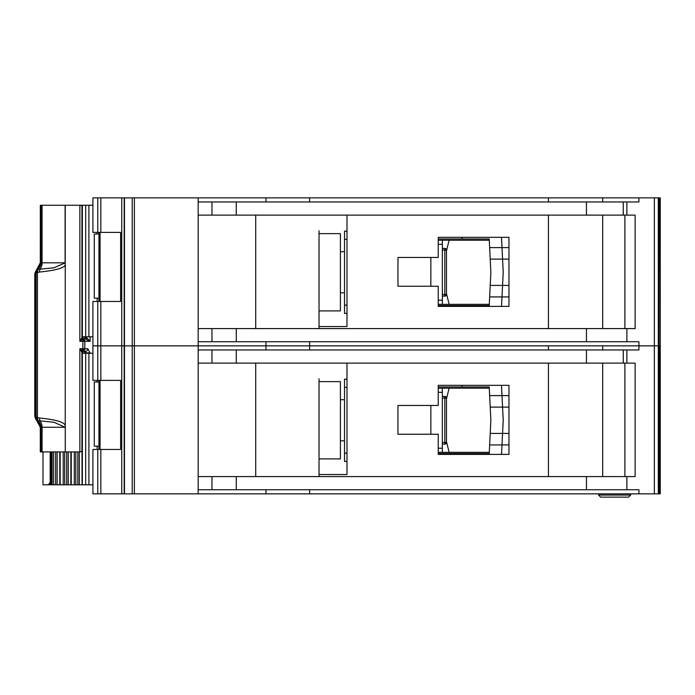 <?xml version="1.0" encoding="UTF-8"?>
<svg xmlns="http://www.w3.org/2000/svg" width="695" height="695" viewBox="0 0 695 695"><rect width="100%" height="100%" fill="white"/><g stroke="black" fill="none" stroke-linecap="round" stroke-linejoin="round"><path stroke-width="1.04" d="M65.261 262.814L54.028 267.775L37.851 269.417L37.426 272.718L39.198 272.075C57.303 270.259 65.99 267.532 65.243 263.9L65.261 205.26L88.899 205.26L88.899 336.814L81.958 336.814L83.296 338.995L79.864 341.332L82.053 337.544A1.642 1.529 53.8 0 0 83.218 339.056M98.951 298.164L94.285 298.164L94.285 234.033L98.951 234.033M97.17 234.033L97.17 232.391M97.17 301.456L97.17 298.164M88.899 336.814L92.921 336.814M92.921 205.26L88.899 205.26M81.958 336.814L82.036 205.26M462.097 306.391L462.097 305.565L438.25 305.565L438.25 304.332L489.289 304.332M489.289 240.201L438.241 240.201L438.241 238.967L462.097 238.967L462.097 237.325M462.097 305.565L489.228 305.565L489.654 296.93L501.999 296.93L501.529 306.391L508.957 306.391L508.957 237.325L438.241 237.325L438.241 257.471L397.957 257.471L397.957 286.244L438.25 286.244L438.25 306.391L501.529 306.391M501.451 237.325L508.957 237.325L501.451 237.325L501.999 247.602L489.654 247.602L489.228 238.967L478.542 238.967M489.454 243.493L489.228 238.967L462.097 238.967M478.542 305.565L489.228 305.565L489.454 301.048M501.799 301.048L501.547 306.174M503.189 272.874L502.572 285.419L490.218 285.419L490.87 272.266L490.218 259.113L502.572 259.113L503.189 271.658A12.336 12.336 0 0 1 503.189 272.874M508.957 296.93L489.654 296.93L490.218 285.419M508.957 259.113L502.572 259.113L501.999 247.602L489.654 247.602L490.218 259.113M501.547 238.359L501.799 243.493M501.999 247.602L508.957 247.602M501.999 296.93L502.572 285.419L508.957 285.419M442.359 250.07L444.826 250.07L444.826 248.428A1.642 1.642 0 0 1 446.468 250.07L446.468 294.471L444.826 294.471L444.826 250.07L445.99 250.07A1.642 1.164 -90 0 0 444.826 248.428L442.359 248.428M442.359 296.113L444.826 296.113A1.642 1.642 0 0 0 445.99 295.627A1.642 1.642 -135 0 0 446.468 294.471M444.826 296.113L444.826 294.471L445.99 295.627M346.987 239.375L344.52 239.375L344.52 313.376L346.987 313.376M344.52 239.375L344.52 231.157L346.987 231.157M442.359 240.201L442.359 304.332M438.25 300.223L442.359 300.223M442.359 244.31L438.241 244.31M344.52 305.157L346.987 305.157M446.468 250.904L449.144 240.201M446.468 293.637L449.144 304.332M340.411 233.624L340.411 310.908L319.031 310.908L319.031 312.967L319.031 230.749L319.031 233.624L340.411 233.624M660.25 197.858L660.25 345.858L660.25 197.858L660.25 345.858L660.25 197.858L660.25 231.565L660.25 197.858L654.369 197.858L654.369 345.858L602.695 345.858L602.695 349.967M548.424 349.967L548.424 345.858L92.921 345.858L92.921 380.391L120.617 380.391L120.617 449.457L92.921 449.457L92.921 493.85L654.369 493.85L654.369 345.858L638.931 345.858L638.931 349.967L198.162 349.967L198.162 476.588L635.126 476.588L635.126 363.12L198.162 363.12L198.162 345.858L121.738 345.858L121.738 493.85M659.972 197.858L660.25 345.858L654.369 345.858L658.304 345.858L658.304 493.85L654.369 493.85M548.424 201.967L548.424 197.858L198.162 197.858L198.162 328.587L635.126 328.587L635.126 215.12L198.162 215.12L198.162 201.967L638.931 201.967L638.931 197.858L602.695 197.858L602.695 201.967M602.695 328.587L602.695 215.12M198.162 197.858L92.921 197.858L92.921 232.391L120.617 232.391L120.617 301.456L92.921 301.456L92.921 345.858L97.769 345.858L97.769 380.391M121.738 197.858L121.738 345.858L97.769 345.858L97.769 301.456M319.031 233.624L319.031 326.537L346.987 326.537L346.987 215.12M548.424 215.12L548.424 328.587M309.614 197.858L309.614 201.967M265.95 197.858L265.95 201.967M198.162 328.587L198.162 345.858L265.95 345.858L265.95 349.967M548.424 197.858L602.695 197.858M654.369 197.858L638.931 197.858M265.95 341.74L265.95 345.858L309.614 345.858L309.614 349.967M309.614 341.74L309.614 345.858L638.931 345.858L638.931 341.74L198.162 341.74M255.717 328.587L255.717 215.12M319.031 328.587L319.031 310.908M438.25 305.565L438.25 304.332M438.241 240.201L438.241 238.967M624.892 215.12L624.892 328.587M319.031 458.909L319.031 378.74L319.031 381.625L340.411 381.625L340.411 458.909L319.031 458.909L319.031 474.529L346.987 474.529L346.987 363.12M660.25 493.85L660.25 345.858L660.25 493.85L660.25 345.858L660.25 493.85L660.25 460.142L660.25 493.85L658.304 493.85M602.695 476.588L602.695 363.12M438.25 434.245L438.25 454.391L508.957 454.391L508.957 385.325L438.241 385.325L438.241 405.463L397.957 405.463L397.957 434.245L438.25 434.245M548.424 363.12L548.424 476.588M198.162 476.588L198.162 493.85M659.972 493.85L659.972 345.858L658.304 345.858L658.304 197.858M265.95 489.74L265.95 493.85M638.931 493.85L638.931 489.74L198.162 489.74M309.614 489.74L309.614 493.85M255.717 476.588L255.717 363.12M319.031 381.625L319.031 476.588M462.097 454.391L462.097 453.566L438.25 453.566L438.25 452.332L489.289 452.332M489.289 388.201L438.241 388.201L438.241 386.967L462.097 386.967L462.097 385.325M501.451 385.325L508.957 385.325L501.451 385.325L501.999 395.603L489.654 395.603L490.218 407.114L502.572 407.114L503.189 419.658A12.336 12.336 0 0 1 503.189 420.875L502.572 433.419L490.218 433.419L490.87 420.267L490.218 407.114M508.957 454.391L501.529 454.391L508.957 454.391M438.25 453.566L438.25 452.332M438.241 388.201L438.241 386.967M624.892 363.12L624.892 476.588M630.643 493.85L630.643 495.057L628.558 497.142L600.671 497.142L598.577 495.057L630.652 495.057L630.652 493.85M598.577 495.057L598.577 493.85M628.558 497.142L630.652 495.057M442.359 398.07L444.826 398.07L444.826 396.419A1.642 1.642 0 0 1 446.468 398.07L446.468 442.463L444.826 442.463L444.826 398.07L445.99 398.07A1.642 1.164 -90 0 0 444.826 396.419L442.359 396.419M442.359 444.114L444.826 444.114A1.642 1.642 0 0 0 445.99 443.627A1.642 1.642 -135 0 0 446.468 442.463M444.826 444.114L444.826 442.463L445.99 443.627M346.987 387.376L344.52 387.376L344.52 461.376L346.987 461.376M344.52 387.376L344.52 379.157L346.987 379.157M442.359 388.201L442.359 452.332M438.25 448.223L442.359 448.223M442.359 392.31L438.241 392.31M344.52 453.157L346.987 453.157M446.468 398.904L449.144 388.201M446.468 441.629L449.144 452.332M462.097 453.566L489.228 453.566L489.654 444.93L501.999 444.93L501.529 454.391M508.957 407.114L502.572 407.114L501.999 395.603L489.654 395.603L489.228 386.967L478.542 386.967M489.454 391.485L489.228 386.967L462.097 386.967M478.542 453.566L489.228 453.566L489.454 449.04M501.799 449.04L501.547 454.174M508.957 444.93L489.654 444.93L490.218 433.419M501.547 386.359L501.799 391.485M501.999 395.603L508.957 395.603M501.999 444.93L502.572 433.419L508.957 433.419M81.584 351.774L82.801 350.558L82.896 348.734L79.864 348.734L79.864 451.924L81.932 451.524L81.932 352.408L79.864 348.734L83.296 351.079L81.958 353.26L88.899 353.26L88.899 484.806L75.798 484.806L75.798 451.924M98.951 446.164L94.285 446.164L94.285 382.033L98.951 382.033M97.17 382.033L97.17 380.391M97.17 449.457L97.17 446.164M88.899 484.806L92.921 484.806M92.921 353.26L88.899 353.26M82.036 484.806L81.958 353.26M70.942 484.806L75.798 484.806M70.864 451.924L70.864 484.806L64.722 484.806L64.722 451.924M59.866 484.806L64.722 484.806M59.787 451.924L59.787 484.806L53.628 484.806L53.628 451.924M50.857 451.924L50.857 484.806L53.628 484.806M36.071 272.675L37.704 269.391L37.035 269.391A8.218 8.192 90 0 0 40.31 262.814L40.979 262.814A8.218 8.192 90 0 1 37.704 269.391L36.131 272.718L36.131 417.347L37.851 420.649L54.028 422.291L65.104 427.251L42.082 427.251A8.218 5.977 90 0 0 40.058 421.074L39.198 417.99L37.426 417.347L37.704 420.675A8.218 8.192 90 0 1 40.979 427.251L40.31 427.251A8.218 8.192 90 0 0 37.035 420.675L37.704 420.675L36.071 417.391L37.426 417.347L37.426 272.718L35.393 272.675L34.767 274.438L34.767 415.627L35.141 417.487L35.028 416.453L35.393 417.391L36.071 417.391M85.415 351.201L83.296 351.079A2.467 2.207 -90 0 0 84.807 348.734L84.807 341.332A2.467 2.207 -90 0 0 83.296 338.995L83.009 338.865M90.115 336.814L90.115 341.332L84.938 338.865A1.642 1.26 90 0 0 86.197 337.223L90.115 341.332L82.896 341.332L82.801 339.507L81.584 338.291M85.72 337.223L85.415 337.223A1.642 1.26 -90 0 1 84.86 338.587M65.243 263.9L65.243 426.174C65.486 422.438 56.808 419.711 39.198 417.99M79.864 451.924L65.261 451.924L65.243 426.174M42.082 205.26L65.104 205.26L65.104 262.814L42.082 262.814L42.082 205.26L40.979 205.26L40.979 262.814L42.082 262.814A8.218 5.977 90 0 1 40.058 268.991L39.198 272.075M83.139 339.125L81.932 337.657L81.932 205.659L79.864 205.26L79.864 341.332L82.896 341.332L82.896 348.734L87.857 348.734A2.467 2.111 -90 0 1 85.746 351.201L86.197 353.26M40.31 205.26L40.293 262.814L40.31 205.26L40.979 205.26M65.261 427.251L65.261 451.924M65.104 451.924L42.082 451.924L42.082 427.251L40.979 427.251L40.979 451.924L42.082 451.924M35.141 417.487L40.31 427.251L40.293 451.924L40.979 451.924M35.028 273.613L35.028 416.453M35.141 272.579L40.293 262.814M37.035 269.391L37.478 270.016L37.035 269.391L35.393 272.675M37.478 420.049L37.035 420.675L37.478 420.049M83.139 350.94L82.053 352.521L83.218 351.01M86.832 337.223L85.85 338.865L83.339 338.865L82.132 336.814M50.857 484.806L42.986 484.806L42.986 451.924M90.115 353.26L87.857 348.734M50.179 451.924L50.179 482.339L48.276 484.806M84.712 338.865A1.642 1.26 90 0 0 85.971 337.223L85.581 337.223A1.642 1.642 -90 0 1 83.947 338.865L84.156 338.865M85.971 353.26L85.581 352.843A1.642 1.642 -90 0 0 83.947 351.201L84.712 351.201A1.642 1.26 90 0 1 85.971 352.843L90.115 352.843M83.339 351.201L82.132 353.26M83.939 351.201L85.415 352.843A1.642 1.26 90 0 0 84.86 351.479M98.968 301.456L98.968 232.391L98.951 301.456M100.063 232.391L100.063 301.456M85.685 205.26L85.685 336.814M82.34 205.26L82.34 336.814M430.848 286.244L430.848 257.471M442.359 294.471L444.826 294.471M445.99 250.07L446.468 250.07M100.836 197.858L100.836 232.391M100.836 301.456L100.836 380.391M97.769 197.858L97.769 232.391M134.378 197.858L134.378 493.85M132.206 197.858L132.206 493.85M124.475 197.858L124.475 493.85M124.179 197.858L124.179 493.85M658.99 197.858L658.99 493.85M654.343 197.858L654.343 493.85M626.881 215.12L626.881 201.967M626.881 328.587L626.881 341.74M211.966 328.587L211.966 341.74M236.257 328.587L236.257 341.74M586.458 328.587L586.458 341.74M623.267 215.12L623.267 201.967M586.458 215.12L586.458 201.967M236.257 215.12L236.257 201.967M211.966 215.12L211.966 201.967M100.836 449.457L100.836 493.85M97.769 449.457L97.769 493.85M626.881 363.12L626.881 349.967M626.881 476.588L626.881 489.74M211.966 476.588L211.966 489.74M236.257 476.588L236.257 489.74M586.458 476.588L586.458 489.74M623.267 363.12L623.267 349.967M586.458 363.12L586.458 349.967M236.257 363.12L236.257 349.967M211.966 363.12L211.966 349.967M430.848 434.245L430.848 405.463M442.359 442.463L444.826 442.463M445.99 398.07L446.468 398.07M98.968 449.457L98.968 380.391L98.951 449.457M100.063 380.391L100.063 449.457M85.685 353.26L85.685 484.806M82.34 353.26L82.34 484.806M51.812 484.806L51.812 451.924M52.142 484.806L52.142 451.924M55.661 451.924L55.661 484.806M79.317 484.806L79.317 451.924M57.155 451.924L57.155 484.806M77.831 484.806L77.831 451.924M74.304 451.924L74.304 484.806M71.246 451.924L71.246 484.806M60.17 484.806L60.17 451.924M63.219 484.806L63.219 451.924M66.72 451.924L66.72 484.806M68.24 484.806L68.24 451.924M36.54 272.718A4.109 3.692 -90 0 1 37.452 270.007M36.54 417.347A4.109 3.692 90 0 0 37.452 420.058M84.017 348.734A2.467 1.416 90 0 1 83.183 350.984M84.017 341.332A2.467 1.416 -90 0 0 83.183 339.082M34.767 274.438L35.037 272.927M35.393 417.391A4.109 4.092 90 0 0 37.035 420.675M48.45 484.806A2.467 2.007 -90 0 0 50.457 482.339L50.179 482.339M50.857 482.339L50.457 451.924M82.132 337.223L85.415 336.814M85.415 353.26L82.132 352.843M100.002 232.391L100.002 301.456M340.411 251.712L344.52 251.712M340.411 292.821L344.52 292.821M340.411 399.712L344.52 399.712M340.411 440.821L344.52 440.821M100.002 380.391L100.002 449.457M34.75 415.627L35.037 417.139M40.293 427.251L40.293 451.924M85.581 337.223L83.939 338.865"/></g></svg>
